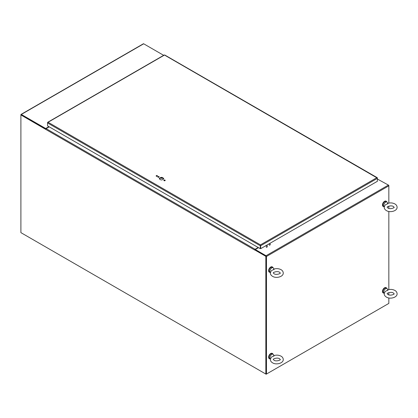 <?xml version="1.0" encoding="UTF-8"?>
<svg xmlns="http://www.w3.org/2000/svg" width="418" height="418" viewBox="0 0 418 418"><rect width="100%" height="100%" fill="white"/><g stroke="black" fill="none" stroke-linecap="round" stroke-linejoin="round"><path stroke-width="0.63" d="M21.219 232.821L266.156 374.23L266.156 256.161L254.985 249.713L254.661 250.021L45.693 129.371A0.601 0.345 -60 0 1 46.116 128.634L49.219 126.842M388.515 303.588L266.156 374.23M388.834 185.331L388.411 185.09A0.601 0.345 60 0 1 388.834 185.822L388.709 185.404M258.188 247.493L255.09 249.28A0.601 0.345 120 0 0 254.677 249.891L265.838 256.344L266.156 256.161M45.693 129.371L20.9 114.934L20.9 232.638L265.838 374.047L266.475 374.047L266.475 256.469A0.601 0.345 -120 0 0 266.047 255.732L255.299 249.525L255.011 249.729M265.838 374.047L265.838 256.344M45.818 128.953L20.9 114.689A0.601 0.345 -120 0 1 21.025 114.412L143.384 43.77A0.601 0.345 60 0 1 143.688 43.796L163.663 55.328M255.09 249.28L46.116 128.634L45.693 128.88L21.25 114.804M48.901 126.659L45.693 128.509L21.323 114.443A0.601 0.345 -120 0 0 21.025 114.412M45.693 128.88L45.693 128.509M258.507 247.675L255.299 249.525L255.299 249.896L266.047 256.098M377.397 179.035L388.411 185.085L266.047 255.732M266.475 256.469L388.834 185.822L388.834 203.075M388.834 206.142L388.834 208.389M388.834 211.456L388.834 289.57M388.834 292.637L388.834 294.883M388.834 297.95L388.834 303.405L266.475 374.047M266.156 373.864L266.156 256.286M159.091 177.091A0.674 0.387 0 0 0 158.971 177.002A0.674 0.387 0 0 0 157.899 177.091M158.02 177.185A0.674 0.387 180 0 1 157.821 176.908A0.674 0.387 180 0 1 158.234 176.548A0.674 0.387 180 0 1 158.971 176.631A0.674 0.387 180 0 1 159.169 176.908A0.674 0.387 180 0 1 158.751 177.269A0.674 0.387 180 0 1 158.02 177.185M157.414 176.124A0.674 0.387 0 0 0 157.293 176.035A0.674 0.387 0 0 0 156.227 176.124M156.342 176.218A0.674 0.387 180 0 1 156.144 175.941A0.674 0.387 180 0 1 156.562 175.581A0.674 0.387 180 0 1 157.293 175.664A0.674 0.387 180 0 1 157.492 175.941A0.674 0.387 180 0 1 157.079 176.302A0.674 0.387 180 0 1 156.342 176.218M165.12 180.576A0.674 0.387 0 0 0 165 180.482A0.674 0.387 0 0 0 163.929 180.576M164.049 180.665A0.674 0.387 180 0 1 163.851 180.388A0.674 0.387 180 0 1 164.269 180.033A0.674 0.387 180 0 1 165 180.116A0.674 0.387 180 0 1 165.199 180.388A0.674 0.387 180 0 1 164.781 180.748A0.674 0.387 180 0 1 164.049 180.665M160.873 177.446A2.179 1.259 180 0 1 162.153 177.446L163.6 178.282A2.179 1.259 180 0 1 163.694 178.653A2.179 1.259 180 0 1 163.6 179.019L162.147 179.855A2.179 1.259 180 0 1 160.873 179.855L159.425 179.019A2.179 1.259 180 0 1 159.331 178.653A2.179 1.259 180 0 1 159.425 178.282L160.873 177.446L160.873 177.817L159.425 178.648A2.179 1.259 0 0 0 159.352 178.836M163.668 178.836A2.179 1.259 0 0 0 163.6 178.653L162.153 177.817A2.179 1.259 0 0 0 160.873 177.817M163.6 178.282L163.6 178.653M162.153 177.446L162.153 177.817M159.425 178.282L159.425 178.648M164.169 55.239L48.091 122.26L260.466 244.875L260.461 245.486L260.785 245.669L377.397 178.345L377.397 177.974L376.869 177.666L377.397 178.345L377.397 181.292L260.785 248.621L260.466 244.875L260.142 248.621L47.558 125.886L47.558 122.934L48.091 122.26L47.558 122.563L47.558 122.934L260.142 245.669L260.461 245.486L260.461 248.433L260.142 248.621M377.282 178.042L164.812 55.239M48.091 122.26L47.678 122.631M260.466 245.241L260.466 248.433L260.785 248.621M386.807 201.936A3.01 1.74 120 0 0 386.295 201.277A3.01 1.74 120 0 0 383.975 202.087A3.01 1.74 120 0 0 382.663 205.113A3.01 1.74 120 0 0 383.285 206.492A3.01 1.74 120 0 0 384.111 206.607M386.185 201.225A3.01 1.74 120 0 0 386.086 201.157A3.01 1.74 120 0 0 383.766 201.962A3.01 1.74 120 0 0 382.449 204.992A3.01 1.74 120 0 0 383.076 206.367A3.01 1.74 120 0 0 383.186 206.424M272.959 267.666A3.01 1.74 120 0 0 272.447 267.008A3.01 1.74 120 0 0 270.127 267.813A3.01 1.74 120 0 0 268.816 270.843A3.01 1.74 120 0 0 269.438 272.222A3.01 1.74 120 0 0 270.263 272.337M272.337 266.956A3.01 1.74 120 0 0 272.233 266.888A3.01 1.74 120 0 0 269.913 267.692A3.01 1.74 120 0 0 268.602 270.723A3.01 1.74 120 0 0 269.223 272.097A3.01 1.74 120 0 0 269.333 272.155M387.695 203.373C390.271 202.605 392.669 202.798 394.9 203.947C396.274 204.721 397.011 205.828 397.1 207.265C397.314 211.048 389.999 212.981 386.394 210.583C384.926 209.669 384.194 208.566 384.194 207.265L385.14 204.945L387.141 204.021C387.617 203.226 387.857 203.19 387.852 203.911M386.99 202.04L386.138 201.549A2.696 1.557 -60 0 0 384.79 201.685A2.696 1.557 -60 0 0 383.029 204.057A2.696 1.557 -60 0 0 383.442 206.22L384.252 206.685A2.696 1.557 -60 0 1 383.891 204.512A2.696 1.557 -60 0 1 385.642 202.176A2.696 1.557 -60 0 1 386.99 202.04A2.696 1.557 -60 0 1 387.418 202.552L387.752 203.352M273.847 269.103C276.418 268.335 278.822 268.528 281.053 269.678C282.427 270.451 283.158 271.559 283.252 272.996C283.467 276.779 276.152 278.712 272.546 276.314C271.078 275.399 270.347 274.297 270.347 272.996L271.287 270.676L273.294 269.751C273.769 268.957 274.004 268.92 274.004 269.641M273.142 267.771L272.29 267.28A2.696 1.557 -60 0 0 270.942 267.416A2.696 1.557 -60 0 0 269.182 269.788A2.696 1.557 -60 0 0 269.594 271.951L270.399 272.416A2.696 1.557 -60 0 1 270.044 270.237A2.696 1.557 -60 0 1 271.794 267.907A2.696 1.557 -60 0 1 273.142 267.771A2.696 1.557 -60 0 1 273.571 268.283L273.905 269.082M386.807 288.43A3.01 1.74 120 0 0 386.295 287.772A3.01 1.74 120 0 0 383.975 288.582A3.01 1.74 120 0 0 382.663 291.607A3.01 1.74 120 0 0 383.285 292.987A3.01 1.74 120 0 0 384.111 293.102M386.185 287.72A3.01 1.74 120 0 0 386.086 287.652A3.01 1.74 120 0 0 383.766 288.457A3.01 1.74 120 0 0 382.449 291.487A3.01 1.74 120 0 0 383.076 292.861A3.01 1.74 120 0 0 383.186 292.919M272.959 354.161A3.01 1.74 120 0 0 272.447 353.503A3.01 1.74 120 0 0 270.127 354.307A3.01 1.74 120 0 0 268.816 357.338A3.01 1.74 120 0 0 269.438 358.717A3.01 1.74 120 0 0 270.263 358.832M272.337 353.45A3.01 1.74 120 0 0 272.233 353.382A3.01 1.74 120 0 0 269.913 354.187A3.01 1.74 120 0 0 268.602 357.218A3.01 1.74 120 0 0 269.223 358.592A3.01 1.74 120 0 0 269.333 358.649M387.695 289.867C390.271 289.099 392.669 289.293 394.9 290.442C396.274 291.215 397.011 292.323 397.1 293.76C397.314 297.543 389.999 299.476 386.394 297.078C384.926 296.163 384.194 295.061 384.194 293.76L385.14 291.44L387.141 290.515C387.617 289.721 387.857 289.684 387.852 290.405M386.99 288.535L386.138 288.044A2.696 1.557 -60 0 0 384.79 288.18A2.696 1.557 -60 0 0 383.029 290.552A2.696 1.557 -60 0 0 383.442 292.715L384.252 293.18A2.696 1.557 -60 0 1 383.891 291.006A2.696 1.557 -60 0 1 385.642 288.671A2.696 1.557 -60 0 1 386.99 288.535A2.696 1.557 -60 0 1 387.418 289.047L387.752 289.846M273.847 355.598C276.418 354.83 278.822 355.023 281.053 356.173C282.427 356.946 283.158 358.054 283.252 359.49C283.467 363.273 276.152 365.207 272.546 362.808C271.078 361.894 270.347 360.791 270.347 359.49L271.287 357.171L273.294 356.246C273.769 355.452 274.004 355.415 274.004 356.136M273.142 354.265L272.29 353.774A2.696 1.557 -60 0 0 270.942 353.91A2.696 1.557 -60 0 0 269.182 356.282A2.696 1.557 -60 0 0 269.594 358.445L270.399 358.91A2.696 1.557 -60 0 1 270.044 356.732A2.696 1.557 -60 0 1 271.794 354.401A2.696 1.557 -60 0 1 273.142 354.265A2.696 1.557 -60 0 1 273.571 354.777L273.905 355.577M163.093 178.361L160.235 178.183M269.861 243.38A2.409 1.39 60 0 1 270.3 244.948M269.009 243.872A2.409 1.39 60 0 1 269.448 245.439M266.877 245.1A2.409 1.39 60 0 1 267.285 247.043M266.026 245.591A2.409 1.39 60 0 1 266.433 247.534M143.688 43.796L21.323 114.443M260.466 244.875L376.869 177.666M377.219 177.671L164.739 54.993M164.243 54.993L47.736 122.26M387.888 207.997C390.057 209.622 394.817 207.725 394.117 207.265L393.406 206.534C391.238 204.909 386.478 206.805 387.183 207.265L387.888 207.997M274.036 273.727C276.204 275.352 280.969 273.456 280.264 272.996L279.558 272.264C277.39 270.639 272.63 272.536 273.33 272.996L274.036 273.727M387.888 294.491C390.057 296.116 394.817 294.22 394.117 293.76L393.406 293.028C391.238 291.403 386.478 293.3 387.183 293.76L387.888 294.491M274.036 360.222C276.204 361.847 280.969 359.95 280.264 359.49L279.558 358.759C277.39 357.134 272.63 359.031 273.33 359.49L274.036 360.222"/></g></svg>

